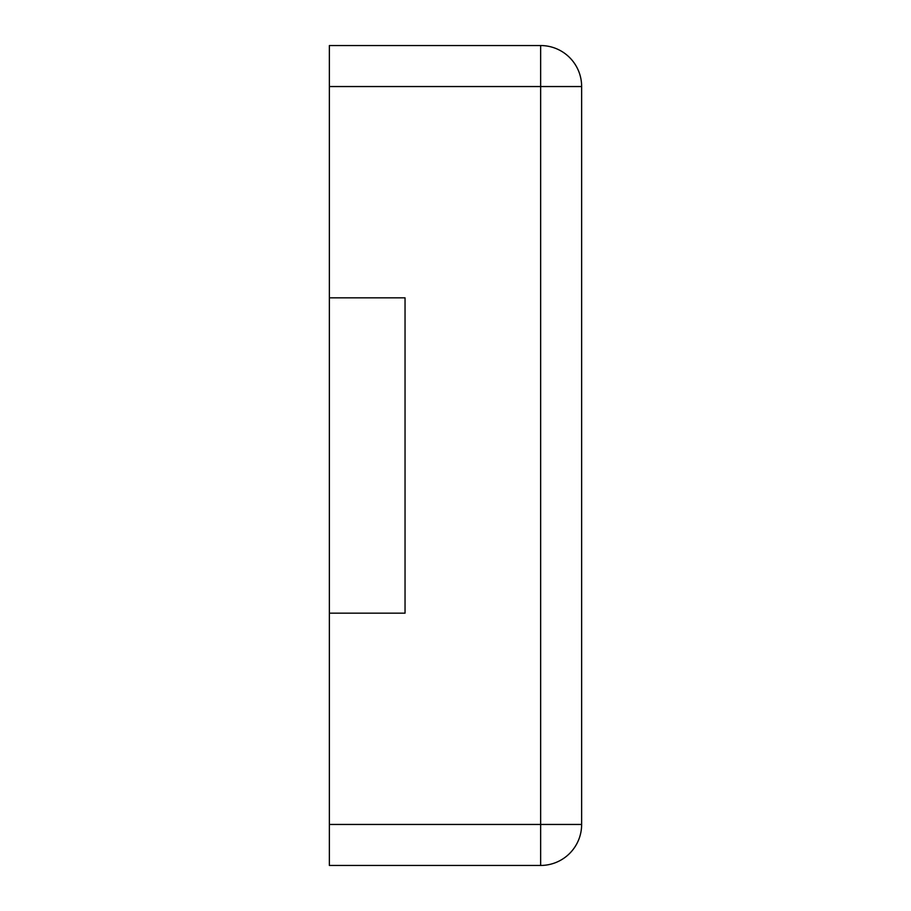 <?xml version="1.0" encoding="UTF-8"?>
<svg xmlns="http://www.w3.org/2000/svg" width="911" height="911" viewBox="0 0 911 911"><rect width="100%" height="100%" fill="white"/><g stroke="black" fill="none" stroke-linecap="round" stroke-linejoin="round"><path stroke-width="0.68" stroke-dasharray="4.55 3.42" d="M581.639 824.455L581.639 86.545A40.995 40.995 0 0 0 540.644 45.55L329.361 45.55L329.361 297.829L405.042 297.829L405.042 613.171L405.042 297.829L329.361 297.829L329.361 613.171L405.042 613.171L405.042 297.829L329.361 297.829L329.361 865.45L540.644 865.45A40.995 40.995 0 0 0 581.639 824.455L540.644 824.455L540.644 865.45M329.361 613.171L405.042 613.171L329.361 613.171L329.361 297.829M329.361 86.545L540.644 86.545L540.644 824.455L329.361 824.455M581.639 86.545L540.644 86.545L540.644 45.55"/><path stroke-width="1.37" d="M329.361 86.545L329.361 45.55L540.644 45.55A40.995 40.995 0 0 1 581.639 86.545A40.995 40.995 0 0 0 540.644 45.55L540.644 824.455L329.361 824.455L329.361 865.45L540.644 865.45L540.644 824.455L581.639 824.455L581.639 86.545L329.361 86.545L329.361 824.455M581.639 824.455A40.995 40.995 0 0 1 540.644 865.45A40.995 40.995 0 0 0 581.639 824.455M329.361 613.171L405.042 613.171L405.042 297.829L329.361 297.829"/></g></svg>
